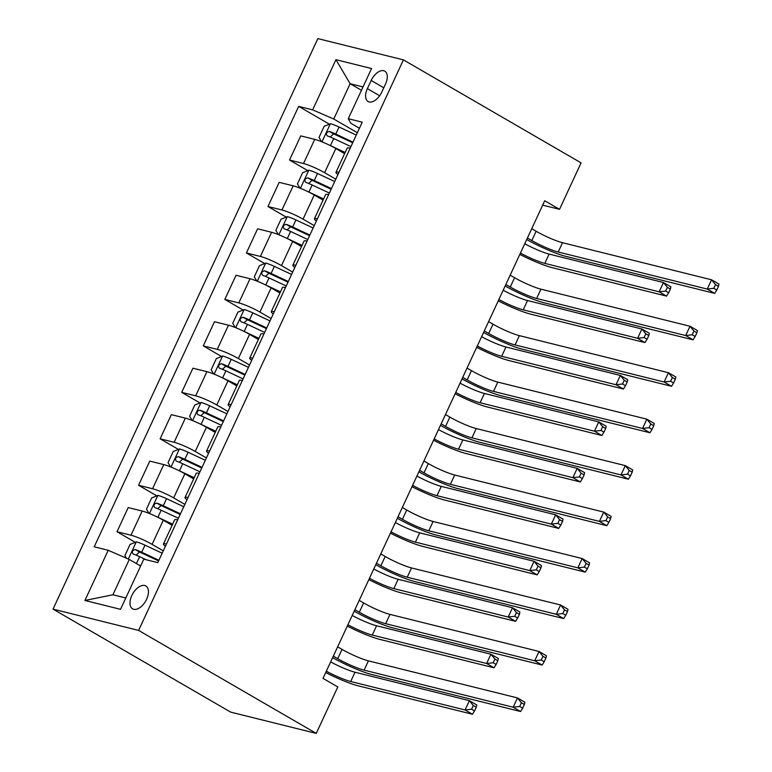 <?xml version="1.0" encoding="UTF-8"?>
<svg xmlns="http://www.w3.org/2000/svg" width="772" height="772" viewBox="0 0 772 772"><rect width="100%" height="100%" fill="white"/><g stroke="black" fill="none" stroke-linecap="round" stroke-linejoin="round"><path stroke-width="1.16" d="M146.622 599.236A13.23 7.421 -59.9 0 0 145.86 585.958A13.23 7.421 -59.9 0 0 131.819 595.559A13.23 7.421 -59.9 0 0 132.581 608.847A13.23 7.421 -59.9 0 0 146.622 599.236M138.603 630.415L316.25 733.4L230.683 712.122L53.036 609.127L317.861 38.6L403.428 59.878L138.603 630.415L53.036 609.127M542.677 205.14L559.517 209.328L544.714 200.749L323.014 678.356L337.818 686.935L316.25 733.4M371.178 80.462L367.375 88.645A12.815 7.189 -59.9 0 0 368.119 101.518A12.815 7.189 -59.9 0 0 381.715 92.206L385.517 84.032A12.815 7.189 -59.9 0 0 384.774 71.159A12.815 7.189 -59.9 0 0 371.178 80.462L383.78 87.776M363.023 86.918L350.131 83.714L333.745 119.023L312.65 109.856L298.658 106.372L94.213 546.817L108.205 550.301L129.3 559.468L112.905 594.778L125.797 597.982M312.65 109.856L335.936 59.676L371.554 68.534L348.259 118.714L350.855 123.279L359.443 128.258M108.205 550.301L84.91 600.471L120.529 609.33L143.814 559.16L157.806 562.634L362.251 122.198L348.259 118.714M559.517 209.328L581.084 162.873L403.428 59.878M361.46 90.285L350.131 83.714L335.936 59.676M357.368 132.716L333.745 119.023M344.63 153.638L335.83 148.533A16.54 2.191 -155.1 0 0 314.735 139.365L300.742 135.882L289.529 160.045L307.816 170.651M335.801 179.181L324.607 172.696A16.54 2.191 -155.1 0 0 303.521 163.529L289.529 160.045M323.063 200.102L314.262 194.998A16.54 2.191 -155.1 0 0 293.167 185.83L279.175 182.346L267.961 206.51L286.248 217.106M314.233 225.636L303.049 219.151A16.54 2.191 -155.1 0 0 281.954 209.984L267.961 206.51M301.505 246.558L292.694 241.453A16.54 2.191 -155.1 0 0 271.599 232.285L257.607 228.801L246.393 252.965L264.68 263.57M292.665 272.101L281.481 265.616A16.54 2.191 -155.1 0 0 260.386 256.449L246.393 252.965M279.937 293.022L271.126 287.917A16.54 2.191 -155.1 0 0 250.032 278.75L236.039 275.266L224.826 299.43L243.112 310.026M271.107 318.556L259.913 312.071A16.54 2.191 -155.1 0 0 238.818 302.904L224.826 299.43M258.369 339.477L249.559 334.373A16.54 2.191 -155.1 0 0 228.464 325.205L214.481 321.731L203.258 345.885L221.554 356.49M249.539 365.021L238.345 358.536A16.54 2.191 -155.1 0 0 217.25 349.369L203.258 345.885M236.801 385.942L227.991 380.837A16.54 2.191 -155.1 0 0 206.906 371.67L192.913 368.186L181.7 392.35L199.987 402.945M227.972 411.476L216.778 404.991A16.54 2.191 -155.1 0 0 195.683 395.824L181.7 392.35M215.234 432.397L206.433 427.292A16.54 2.191 -155.1 0 0 185.338 418.125L171.345 414.651L160.132 438.805L178.419 449.41M206.404 457.941L195.22 451.456A16.54 2.191 -155.1 0 0 174.125 442.288L160.132 438.805M193.666 478.862L184.865 473.757A16.54 2.191 -155.1 0 0 163.77 464.59L149.778 461.106L138.564 485.27L156.851 495.865M184.836 504.396L173.652 497.911A16.54 2.191 -155.1 0 0 152.557 488.744L138.564 485.27M172.108 525.317L163.297 520.212A16.54 2.191 -155.1 0 0 142.202 511.045L128.21 507.571L116.997 531.725L135.283 542.33M163.278 550.861L152.084 544.376A16.54 2.191 -155.1 0 0 130.989 535.208L116.997 531.725M140.629 566.03L129.3 559.468M350.189 148.185A16.54 2.191 -155.1 0 0 347.188 148.127L335.974 172.291A16.54 2.191 -155.1 0 0 337.953 174.54M298.658 106.372L329.383 124.186M338.976 172.349A16.54 2.191 -155.1 0 0 335.974 172.291M328.621 194.65A16.54 2.191 -155.1 0 0 325.62 194.592L314.407 218.746A16.54 2.191 -155.1 0 0 316.395 221.004M317.408 218.804A16.54 2.191 -155.1 0 0 314.407 218.746M307.053 241.105A16.54 2.191 -155.1 0 0 304.062 241.047L292.849 265.211A16.54 2.191 -155.1 0 0 294.827 267.459M295.84 265.269A16.54 2.191 -155.1 0 0 292.849 265.211M285.495 287.57A16.54 2.191 -155.1 0 0 282.494 287.512L271.281 311.666A16.54 2.191 -155.1 0 0 273.259 313.924M274.272 311.724A16.54 2.191 -155.1 0 0 271.281 311.666M263.928 334.025A16.54 2.191 -155.1 0 0 260.926 333.967L249.713 358.131A16.54 2.191 -155.1 0 0 251.691 360.379M252.714 358.189A16.54 2.191 -155.1 0 0 249.713 358.131M242.36 380.49A16.54 2.191 -155.1 0 0 239.359 380.432L228.145 404.586A16.54 2.191 -155.1 0 0 230.124 406.844M231.146 404.644A16.54 2.191 -155.1 0 0 228.145 404.586M220.792 426.945A16.54 2.191 -155.1 0 0 217.791 426.887L206.578 451.051A16.54 2.191 -155.1 0 0 208.556 453.299M209.579 451.109A16.54 2.191 -155.1 0 0 206.578 451.051M199.224 473.41A16.54 2.191 -155.1 0 0 196.233 473.352L185.01 497.506A16.54 2.191 -155.1 0 0 186.998 499.764M188.011 497.564A16.54 2.191 -155.1 0 0 185.01 497.506M177.656 519.865A16.54 2.191 -155.1 0 0 174.665 519.807L163.452 543.971A16.54 2.191 -155.1 0 0 165.43 546.219M166.443 544.028A16.54 2.191 -155.1 0 0 163.452 543.971M84.91 600.471L112.905 594.778M527.421 237.998L531.831 240.546A20.67 2.741 -155.1 0 0 558.204 252.01L707.248 289.075L711.562 279.792L718.964 284.077L718.462 286.325L715.499 284.607L713.772 288.323L716.734 290.04L718.462 286.325M531.734 228.705L536.144 231.262A20.67 2.741 -155.1 0 0 562.518 242.717L711.562 279.792L715.499 284.607M713.772 288.323L707.248 289.075L714.65 293.37L565.606 256.304A31.005 4.111 24.9 0 1 526.726 239.503M714.65 293.37L716.734 290.04M328.911 144.914A10.953 1.457 24.9 0 1 330.445 145.609L345.161 152.489M339.197 150.482L344.862 153.136M321.509 141.662L319 137.445L324.172 126.29L330.522 123.723A10.953 1.457 24.9 0 1 339.072 127.023L356.278 135.071M352.997 142.135L335.791 134.087A10.953 1.457 -155.1 0 0 329.345 131.433C326.392 132.195 325.697 133.681 327.27 135.891A10.953 1.457 24.9 0 1 333.726 138.545L350.932 146.593M330.213 137.001L333.61 133.903A5.578 0.743 24.9 0 1 335.395 134.685L352.698 142.781M524.748 243.759A20.67 2.741 -155.1 0 0 549.114 254.084L663.476 282.523L670.878 286.817L670.366 289.066L667.404 287.348L665.676 291.063L668.639 292.781L670.366 289.066M520.434 253.052A20.67 2.741 -155.1 0 0 544.8 263.377L659.163 291.816L663.476 282.523L667.404 287.348M665.676 291.063L659.163 291.816L666.564 296.11L552.202 267.672A31.005 4.111 24.9 0 1 519.817 254.384M666.564 296.11L668.639 292.781M505.863 284.453L510.273 287.01A20.67 2.741 -155.1 0 0 536.636 298.465L685.69 335.54L689.994 326.247L697.406 330.541L696.894 332.79L693.932 331.072L692.204 334.787L695.167 336.505L696.894 332.79M510.176 275.16L514.586 277.717A20.67 2.741 -155.1 0 0 540.95 289.172L689.994 326.247L693.932 331.072M692.204 334.787L685.69 335.54L693.092 339.834L544.038 302.759A31.005 4.111 24.9 0 1 505.158 285.958M693.092 339.834L695.167 336.505M484.295 330.918L488.705 333.465A20.67 2.741 -155.1 0 0 515.069 344.93L664.123 381.995L668.436 372.712L675.838 376.997L675.326 379.245L672.364 377.527L670.636 381.252L673.599 382.96L675.326 379.245M488.608 321.625L493.018 324.182A20.67 2.741 -155.1 0 0 519.382 335.637L668.436 372.712L672.364 377.527M670.636 381.252L664.123 381.995L671.524 386.289L522.47 349.224A31.005 4.111 24.9 0 1 483.59 332.423M671.524 386.289L673.599 382.96M462.727 377.373L467.137 379.93A20.67 2.741 -155.1 0 0 493.501 391.385L642.555 428.46L646.868 419.167L654.27 423.461L653.759 425.71L650.796 423.992L649.078 427.707L652.031 429.425L653.759 425.71M467.041 368.08L471.451 370.637A20.67 2.741 -155.1 0 0 497.815 382.101L646.868 419.167L650.796 423.992M649.078 427.707L642.555 428.46L649.956 432.754L500.903 395.679A31.005 4.111 24.9 0 1 462.032 378.878M649.956 432.754L652.031 429.425M307.343 191.369A10.953 1.457 24.9 0 1 308.877 192.064L323.603 198.954M317.63 196.947L323.294 199.601M299.941 188.117L297.432 183.9L302.605 172.754L308.954 170.187A10.953 1.457 24.9 0 1 317.504 173.488L334.71 181.526M331.429 188.59L314.233 180.542A10.953 1.457 -155.1 0 0 307.777 177.888C304.824 178.65 304.129 180.137 305.712 182.346A10.953 1.457 24.9 0 1 312.158 185.01L329.364 193.048M308.646 183.466L312.042 180.358A5.578 0.743 24.9 0 1 313.828 181.15L331.13 189.236M503.18 290.214A20.67 2.741 -155.1 0 0 527.546 300.54L641.908 328.988L649.31 333.282L648.798 335.53L645.836 333.813L644.118 337.528L647.071 339.246L648.798 335.53M498.876 299.507A20.67 2.741 -155.1 0 0 523.233 309.833L637.595 338.281L641.908 328.988L645.836 333.813M644.118 337.528L637.595 338.281L644.996 342.575L530.634 314.127A31.005 4.111 24.9 0 1 498.249 300.848M644.996 342.575L647.071 339.246M285.775 237.834A10.953 1.457 24.9 0 1 287.319 238.529L302.035 245.409M296.062 243.402L301.736 246.056M278.374 234.582L275.865 230.365L281.037 219.209L287.396 216.642A10.953 1.457 24.9 0 1 295.946 219.943L313.142 227.991M309.871 235.055L292.665 227.007A10.953 1.457 -155.1 0 0 286.209 224.353C283.256 225.115 282.571 226.601 284.144 228.811A10.953 1.457 24.9 0 1 290.59 231.465L307.796 239.513M287.078 229.921L290.475 226.823A5.578 0.743 24.9 0 1 292.26 227.605L309.572 235.701M481.622 336.679A20.67 2.741 -155.1 0 0 505.978 347.004L620.341 375.443L627.742 379.737L627.231 381.986L624.278 380.268L622.55 383.983L625.513 385.701L627.231 381.986M477.308 345.972A20.67 2.741 -155.1 0 0 501.665 356.297L616.027 384.736L620.341 375.443L624.278 380.268M622.55 383.983L616.027 384.736L623.429 389.03L509.066 360.592A31.005 4.111 24.9 0 1 476.681 347.303M623.429 389.03L625.513 385.701M264.217 284.289A10.953 1.457 24.9 0 1 265.751 284.993L280.468 291.874M274.494 289.867L280.168 292.52M256.806 281.037L254.297 276.82L259.479 265.674L265.829 263.107A10.953 1.457 24.9 0 1 274.378 266.408L291.575 274.446M288.303 281.51L271.097 273.471A10.953 1.457 -155.1 0 0 264.651 270.808C261.689 271.57 261.004 273.056 262.577 275.276A10.953 1.457 24.9 0 1 269.023 277.93L286.229 285.968M265.51 276.386L268.907 273.278A5.578 0.743 24.9 0 1 270.692 274.07L288.004 282.156M460.054 383.134A20.67 2.741 -155.1 0 0 484.411 393.459L598.773 421.908L606.174 426.202L605.673 428.45L602.71 426.733L600.983 430.448L603.945 432.166L605.673 428.45M455.741 392.427A20.67 2.741 -155.1 0 0 480.097 402.752L594.459 431.201L598.773 421.908L602.71 426.733M600.983 430.448L594.459 431.201L601.861 435.495L487.508 407.047A31.005 4.111 24.9 0 1 455.113 393.768M601.861 435.495L603.945 432.166M441.159 423.838L445.569 426.395A20.67 2.741 -155.1 0 0 471.933 437.849L620.987 474.925L625.301 465.632L632.702 469.916L632.191 472.165L629.238 470.447L627.511 474.172L630.473 475.88L632.191 472.165M445.473 414.545L449.883 417.102A20.67 2.741 -155.1 0 0 476.247 428.557L625.301 465.632L629.238 470.447M627.511 474.172L620.987 474.925L628.389 479.209L479.344 442.144A31.005 4.111 24.9 0 1 440.465 425.343M628.389 479.209L630.473 475.88M242.649 330.754A10.953 1.457 24.9 0 1 244.184 331.449L258.9 338.329M252.927 336.322L258.601 338.976M235.248 327.502L232.729 323.285L237.911 312.129L244.261 309.562A10.953 1.457 24.9 0 1 252.811 312.863L270.017 320.911M266.736 327.975L249.53 319.926A10.953 1.457 -155.1 0 0 243.083 317.273C240.121 318.035 239.436 319.521 241.009 321.731A10.953 1.457 24.9 0 1 247.465 324.385L264.661 332.433M243.952 322.841L247.339 319.743A5.578 0.743 24.9 0 1 249.124 320.525L266.437 328.621M438.486 429.599A20.67 2.741 -155.1 0 0 462.853 439.924L577.205 468.363L584.607 472.657L584.105 474.905L581.142 473.188L579.415 476.903L582.377 478.621L584.105 474.905M434.173 438.892A20.67 2.741 -155.1 0 0 458.539 449.217L572.892 477.656L577.205 468.363L581.142 473.188M579.415 476.903L572.892 477.656L580.293 481.95L465.941 453.511A31.005 4.111 24.9 0 1 433.555 440.223M580.293 481.95L582.377 478.621M419.592 470.293L424.002 472.85A20.67 2.741 -155.1 0 0 450.375 484.305L599.419 521.38L603.733 512.087L611.134 516.381L610.633 518.63L607.67 516.912L605.943 520.627L608.905 522.345L610.633 518.63M423.905 461L428.315 463.557A20.67 2.741 -155.1 0 0 454.689 475.021L603.733 512.087L607.67 516.912M605.943 520.627L599.419 521.38L606.821 525.674L457.777 488.599A31.005 4.111 24.9 0 1 418.897 471.798M606.821 525.674L608.905 522.345M221.081 377.209A10.953 1.457 24.9 0 1 222.616 377.913L237.332 384.794M231.359 382.787L237.033 385.44M213.68 373.957L211.171 369.74L216.343 358.594L222.693 356.027A10.953 1.457 24.9 0 1 231.243 359.327L248.449 367.366M245.168 374.43L227.962 366.391A10.953 1.457 -155.1 0 0 221.516 363.728C218.563 364.49 217.868 365.976 219.441 368.196A10.953 1.457 24.9 0 1 225.897 370.849L243.103 378.888M222.384 369.305L225.771 366.198A5.578 0.743 24.9 0 1 227.566 366.99L244.869 375.076M416.919 476.054A20.67 2.741 -155.1 0 0 441.285 486.379L555.647 514.827L563.049 519.122L562.537 521.37L559.575 519.653L557.847 523.368L560.81 525.085L562.537 521.37M412.605 485.347A20.67 2.741 -155.1 0 0 436.971 495.672L551.333 524.12L555.647 514.827L559.575 519.653M557.847 523.368L551.333 524.12L558.735 528.415L444.373 499.966A31.005 4.111 24.9 0 1 411.987 486.688M558.735 528.415L560.81 525.085M398.034 516.757L402.434 519.315A20.67 2.741 -155.1 0 0 428.807 530.769L577.852 567.845L582.165 558.552L589.567 562.836L589.065 565.085L586.102 563.367L584.375 567.092L587.338 568.8L589.065 565.085M402.347 507.465L406.748 510.022A20.67 2.741 -155.1 0 0 433.121 521.476L582.165 558.552L586.102 563.367M584.375 567.092L577.852 567.845L585.253 572.129L436.209 535.064A31.005 4.111 24.9 0 1 397.329 518.263M585.253 572.129L587.338 568.8M199.514 423.674A10.953 1.457 24.9 0 1 201.048 424.368L215.764 431.249M209.801 429.242L215.465 431.895M192.112 420.422L189.603 416.204L194.776 405.049L201.125 402.482A10.953 1.457 24.9 0 1 209.675 405.782L226.881 413.831M223.6 420.894L206.404 412.846A10.953 1.457 -155.1 0 0 199.948 410.193C196.995 410.955 196.3 412.441 197.883 414.651A10.953 1.457 24.9 0 1 204.329 417.305L221.535 425.353M200.816 415.761L204.213 412.663A5.578 0.743 24.9 0 1 205.999 413.445L223.301 421.541M395.351 522.519A20.67 2.741 -155.1 0 0 419.717 532.844L534.079 561.283L541.481 565.577L540.969 567.825L538.007 566.108L536.289 569.823L539.242 571.541L540.969 567.825M391.037 531.812A20.67 2.741 -155.1 0 0 415.404 542.137L529.766 570.576L534.079 561.283L538.007 566.108M536.289 569.823L529.766 570.576L537.167 574.87L422.805 546.431A31.005 4.111 24.9 0 1 390.42 533.143M537.167 574.87L539.242 571.541M376.466 563.213L380.876 565.77A20.67 2.741 -155.1 0 0 407.24 577.224L556.294 614.3L560.607 605.007L568.009 609.301L567.497 611.549L564.535 609.832L562.807 613.547L565.77 615.265L567.497 611.549M380.779 553.92L385.189 556.477A20.67 2.741 -155.1 0 0 411.553 567.941L560.607 605.007L564.535 609.832M562.807 613.547L556.294 614.3L563.695 618.594L414.641 581.519A31.005 4.111 24.9 0 1 375.761 564.718M563.695 618.594L565.77 615.265M177.946 470.129A10.953 1.457 24.9 0 1 179.48 470.833L194.206 477.714M188.233 475.706L193.907 478.36M170.544 466.877L168.035 462.66L173.208 451.514L179.558 448.947A10.953 1.457 24.9 0 1 188.107 452.247L205.313 460.286M202.042 467.349L184.836 459.311A10.953 1.457 -155.1 0 0 178.38 456.648C175.427 457.41 174.733 458.896 176.315 461.116A10.953 1.457 24.9 0 1 182.761 463.769L199.967 471.808M179.249 462.225L182.646 459.118A5.578 0.743 24.9 0 1 184.431 459.909L201.733 467.996M373.793 568.974A20.67 2.741 -155.1 0 0 398.149 579.299L512.511 607.747L519.913 612.042L519.402 614.29L516.439 612.572L514.721 616.288L517.684 618.005L519.402 614.29M369.479 578.267A20.67 2.741 -155.1 0 0 393.836 588.592L508.198 617.04L512.511 607.747L516.439 612.572M514.721 616.288L508.198 617.04L515.599 621.335L401.237 592.886A31.005 4.111 24.9 0 1 368.852 579.608M515.599 621.335L517.684 618.005M354.898 609.677L359.308 612.235A20.67 2.741 -155.1 0 0 385.672 623.689L534.726 660.764L539.039 651.471L546.441 655.756L545.929 658.005L542.967 656.287L541.249 660.012L544.202 661.72L545.929 658.005M359.212 600.384L363.622 602.942A20.67 2.741 -155.1 0 0 389.985 614.396L539.039 651.471L542.967 656.287M541.249 660.012L534.726 660.764L542.127 665.049L393.073 627.983A31.005 4.111 24.9 0 1 354.194 611.183M542.127 665.049L544.202 661.72M156.378 516.593A10.953 1.457 24.9 0 1 157.922 517.288L172.638 524.169M166.665 522.162L172.339 524.815M148.977 513.341L146.468 509.124L151.64 497.969L157.999 495.402A10.953 1.457 24.9 0 1 166.549 498.702L183.746 506.75M180.474 513.814L163.268 505.766A10.953 1.457 -155.1 0 0 156.812 503.112C153.86 503.875 153.174 505.361 154.747 507.571A10.953 1.457 24.9 0 1 161.194 510.224L178.4 518.273M157.681 508.68L161.078 505.583A5.578 0.743 24.9 0 1 162.863 506.364L180.175 514.461M352.225 615.438A20.67 2.741 -155.1 0 0 376.582 625.764L490.944 654.212L498.345 658.497L497.834 660.745L494.881 659.027L493.154 662.743L496.116 664.46L497.834 660.745M347.911 624.731A20.67 2.741 -155.1 0 0 372.268 635.057L486.63 663.495L490.944 654.212L494.881 659.027M493.154 662.743L486.63 663.495L494.032 667.79L379.67 639.351A31.005 4.111 24.9 0 1 347.284 626.073M494.032 667.79L496.116 664.46M333.33 656.132L337.74 658.69A20.67 2.741 -155.1 0 0 364.104 670.144L513.158 707.22L517.472 697.927L524.873 702.221L524.362 704.469L521.399 702.752L519.681 706.467L522.644 708.185L524.362 704.469M337.644 646.839L342.054 649.397A20.67 2.741 -155.1 0 0 368.418 660.861L517.472 697.927L521.399 702.752M519.681 706.467L513.158 707.22L520.56 711.514L371.506 674.438A31.005 4.111 24.9 0 1 332.635 657.638M520.56 711.514L522.644 708.185M138.082 564.554L140.736 565.799M126.492 558.243L124.9 555.579L130.082 544.434L136.432 541.867A10.953 1.457 24.9 0 1 144.982 545.167L162.188 553.206M158.907 560.269L141.701 552.231A10.953 1.457 -155.1 0 0 135.254 549.567C132.292 550.33 131.607 551.816 133.18 554.035A10.953 1.457 24.9 0 1 139.635 556.689L146.149 559.739M136.113 555.145L139.51 552.038A5.578 0.743 24.9 0 1 141.295 552.829L158.607 560.916M330.657 661.893A20.67 2.741 -155.1 0 0 355.014 672.229L469.376 700.667L476.778 704.961L476.276 707.21L473.313 705.492L471.586 709.207L474.548 710.925L476.276 707.21M326.344 671.186A20.67 2.741 -155.1 0 0 350.71 681.512L465.062 709.96L469.376 700.667L473.313 705.492M471.586 709.207L465.062 709.96L472.464 714.254L358.112 685.806A31.005 4.111 24.9 0 1 325.726 672.528M472.464 714.254L474.548 710.925M324.607 172.696L335.83 148.533M303.049 219.151L314.262 194.998M281.481 265.616L292.694 241.453M259.913 312.071L271.126 287.917M238.345 358.536L249.559 334.373M216.778 404.991L227.991 380.837M195.22 451.456L206.433 427.292M173.652 497.911L184.865 473.757M152.084 544.376L163.297 520.212M303.521 163.529L314.735 139.365M281.954 209.984L293.167 185.83M260.386 256.449L271.599 232.285M238.818 302.904L250.032 278.75M217.25 349.369L228.464 325.205M195.683 395.824L206.906 371.67M174.125 442.288L185.338 418.125M152.557 488.744L163.77 464.59M130.989 535.208L142.202 511.045M379.66 95.767L367.375 88.645M536.144 231.262L531.831 240.546M562.518 242.717L558.204 252.01M330.368 123.79L321.982 141.845M333.726 138.545L330.445 145.609M339.072 127.023L335.791 134.087M549.114 254.084L544.8 263.377M333.61 133.903L329.345 131.433M514.586 277.717L510.273 287.01M540.95 289.172L536.636 298.465M493.018 324.182L488.705 333.465M519.382 335.637L515.069 344.93M471.451 370.637L467.137 379.93M497.815 382.101L493.501 391.385M308.8 170.245L300.414 188.31M312.158 185.01L308.877 192.064M317.504 173.488L314.233 180.542M527.546 300.54L523.233 309.833M312.042 180.358L307.777 177.888M287.232 216.71L278.846 234.765M290.59 231.465L287.319 238.529M295.946 219.943L292.665 227.007M505.978 347.004L501.665 356.297M290.475 226.823L286.209 224.353M265.664 263.165L257.288 281.23M269.023 277.93L265.751 284.993M274.378 266.408L271.097 273.471M484.411 393.459L480.097 402.752M268.907 273.278L264.651 270.808M449.883 417.102L445.569 426.395M476.247 428.557L471.933 437.849M244.097 309.63L235.721 327.685M247.465 324.385L244.184 331.449M252.811 312.863L249.53 319.926M462.853 439.924L458.539 449.217M247.339 319.743L243.083 317.273M428.315 463.557L424.002 472.85M454.689 475.021L450.375 484.305M222.539 356.085L214.153 374.15M225.897 370.849L222.616 377.913M231.243 359.327L227.962 366.391M441.285 486.379L436.971 495.672M225.771 366.198L221.516 363.728M406.748 510.022L402.434 519.315M433.121 521.476L428.807 530.769M200.971 402.55L192.585 420.605M204.329 417.305L201.048 424.368M209.675 405.782L206.404 412.846M419.717 532.844L415.404 542.137M204.213 412.663L199.948 410.193M385.189 556.477L380.876 565.77M411.553 567.941L407.24 577.224M179.403 449.005L171.017 467.07M182.761 463.769L179.48 470.833M188.107 452.247L184.836 459.311M398.149 579.299L393.836 588.592M182.646 459.118L178.38 456.648M363.622 602.942L359.308 612.235M389.985 614.396L385.672 623.689M157.835 495.47L149.45 513.525M161.194 510.224L157.922 517.288M166.549 498.702L163.268 505.766M376.582 625.764L372.268 635.057M161.078 505.583L156.812 503.112M342.054 649.397L337.74 658.69M368.418 660.861L364.104 670.144M136.268 541.934L128.326 559.044M139.635 556.689L136.422 563.599M144.982 545.167L141.701 552.231M355.014 672.229L350.71 681.512M139.51 552.038L135.254 549.567"/></g></svg>
